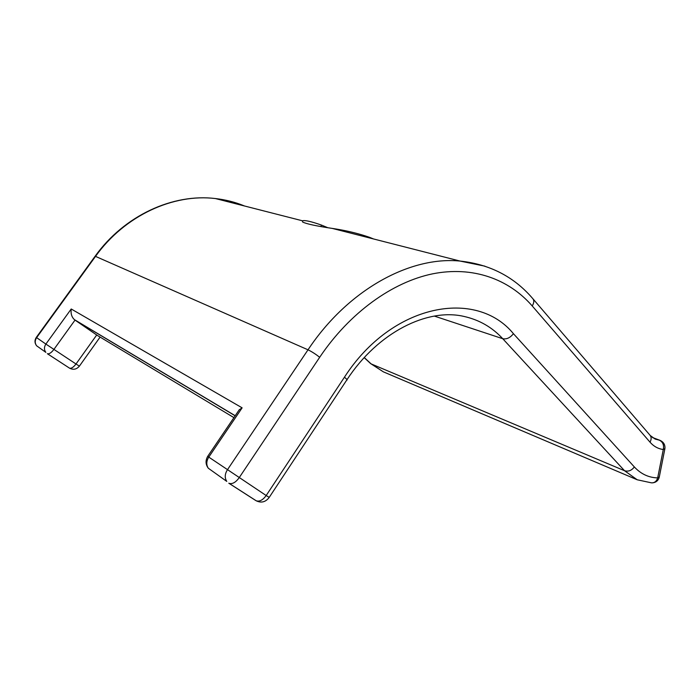 <?xml version="1.0" encoding="UTF-8"?>
<svg xmlns="http://www.w3.org/2000/svg" width="700" height="700" viewBox="0 0 700 700"><rect width="100%" height="100%" fill="white"/><g stroke="black" fill="none" stroke-linecap="round" stroke-linejoin="round"><path stroke-width="1.05" d="M236.74 413.464L239.225 409.797L242.121 407.838L71.216 308.989C70.612 313.591 71.697 317.152 74.471 319.672L75.022 320.092L53.891 349.44C51.319 352.756 49.166 354.191 47.425 353.745L69.562 368.174L47.346 353.701M71.216 308.989L45.876 344.076L76.011 363.991C73.483 367.255 71.339 368.655 69.562 368.174C73.334 370.081 76.606 369.408 79.371 366.161M235.156 415.809L75.022 320.092L97.291 335.396M233.931 417.629L96.688 335.029L76.011 363.991L79.389 366.144L100.1 337.085M37.581 346.474L36.601 345.774C34.79 343.21 34.79 340.506 36.627 337.654L36.295 337.391M652.409 437.474L659.907 440.309C663.591 441.963 665.262 444.727 664.904 448.604L663.294 449.514L657.676 477.899C656.591 481.311 654.526 482.956 651.49 482.851L637.201 479.771L624.531 470.715C628.311 471.835 631.584 470.575 634.34 466.944L513.433 333.69C476.367 288.382 392.088 303.275 344.444 377.204L266.184 495.53L208.775 457.109L242.121 407.838M664.816 449.067L659.312 476.875L657.676 477.899C648.673 477.654 640.894 474.005 634.34 466.944M256.209 500.78L256.252 500.806C259.525 501.83 262.841 500.071 266.184 495.53L269.22 497.385L346.666 380.152C347.664 380.223 346.92 379.243 344.444 377.204M208.854 456.986L207.707 456.347L208.775 457.109C206.299 461.186 206.15 464.896 208.32 468.239L209.116 468.799M239.225 409.797L207.707 456.347C205.336 460.556 205.537 464.511 208.32 468.239L226.782 481.399C224.586 477.986 224.752 474.171 227.299 469.954L308.009 349.808L95.515 256.384L36.627 337.654L45.876 344.076C44.012 346.99 43.995 349.755 45.841 352.363L36.601 345.774C34.589 343.088 34.484 340.296 36.278 337.418L94.99 256.41M269.185 497.446C265.624 502.084 261.31 503.204 256.252 500.806L229.066 483.341C232.304 484.312 235.638 482.475 239.085 477.846L319.69 357.271C315.507 354.025 311.614 351.531 308.009 349.808C348.101 289.433 410.331 256.06 460.066 261.065L332.211 228.401C315.998 225.977 306.119 223.834 302.575 221.979L302.453 220.798C304.771 220.01 311.124 221.445 321.519 225.102L320.863 226.52M373.59 238.971L369.591 237.344C358.269 233.398 345.809 230.414 332.211 228.401M327.652 227.649L321.519 225.102M659.907 440.309L655.296 439.119M255.701 500.491L228.795 483.201M95.515 256.384L95.112 256.244C124.442 215.276 173.145 193.34 215.381 198.546C173.469 193.419 124.88 215.346 95.515 256.384M346.999 379.654C378.105 332.141 427.499 307.956 463.82 316.391C479.211 319.821 492.179 327.259 502.749 338.713L624.531 470.715L371.14 363.895L364.28 357.551M637.201 479.771L383.381 371.849L370.65 363.615L364.192 357.639M370.387 363.361L383.381 371.849M513.433 333.69C510.186 337.803 506.625 339.474 502.749 338.713L434.332 316.085M652.619 437.631L659.383 440.186C662.856 441.971 664.16 445.086 663.294 449.514C658.149 448.84 653.721 446.39 650.003 442.155L532.219 305.953C534.196 302.759 534.301 300.213 532.525 298.322C513.914 276.692 489.764 264.276 460.066 261.065L484.881 266.149M532.219 305.953C508.856 279.064 472.859 265.842 432.679 273.822C392.569 282.039 349.781 312.463 319.69 357.271M244.545 206.001C235.349 202.186 225.627 199.701 215.381 198.546L302.453 220.798M650.003 442.155C651.63 439.276 651.516 436.835 649.67 434.831L533.129 299.014M369.591 237.344L369.346 237.886M74.471 319.672L235.218 415.721M652.645 482.851C656.049 482.414 658.245 480.585 659.207 477.383M655.13 439.049L650.265 435.523"/></g></svg>
